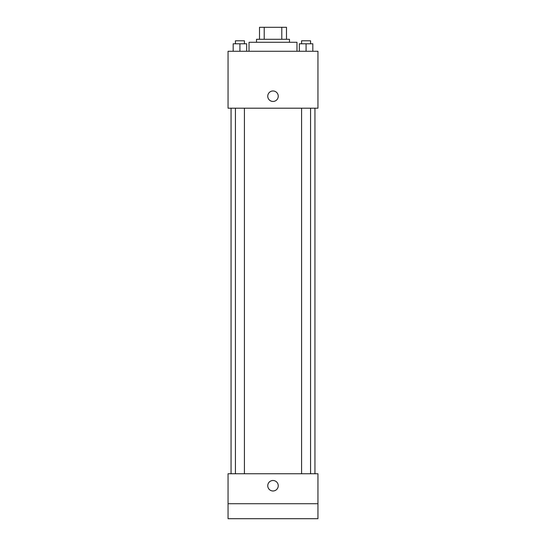 <?xml version="1.0" encoding="UTF-8"?>
<svg xmlns="http://www.w3.org/2000/svg" width="546" height="546" viewBox="0 0 546 546"><rect width="100%" height="100%" fill="white"/><g stroke="black" fill="none" stroke-linecap="round" stroke-linejoin="round"><path stroke-width="0.82" d="M264.209 39.285L264.209 27.3L259.514 27.3L259.514 39.285L259.514 27.3M264.209 27.3L286.486 27.3L286.486 39.285M281.791 39.285L281.791 27.3M256.518 42.281L256.518 39.285L289.482 39.285L289.482 42.281M296.969 51.269L296.969 42.281L249.031 42.281L249.031 51.269M228.057 51.269L317.943 51.269L317.943 108.204L228.057 108.204L228.057 51.269M273 101.46A5.242 5.242 0 0 1 268.461 93.591A5.242 5.242 0 0 1 277.539 93.591A5.242 5.242 0 0 1 273 101.46M228.057 473.757L317.943 473.757L317.943 518.7L228.057 518.7L228.057 473.757M273 490.984A5.242 5.242 0 0 1 268.461 483.121A5.242 5.242 0 0 1 277.539 483.121A5.242 5.242 0 0 1 273 490.984M228.057 503.719L317.943 503.719M299.338 51.269L299.338 43.782L312.824 43.782L312.824 51.269L312.824 43.782M306.081 51.269L306.081 43.782M310.572 43.782L310.572 40.786L301.583 40.786L301.583 43.782M233.176 51.269L233.176 43.782L246.662 43.782L246.662 51.269L246.662 43.782M239.919 51.269L239.919 43.782M244.417 43.782L244.417 40.786L235.428 40.786L235.428 43.782M314.946 473.757L314.946 108.204M231.054 473.757L231.054 108.204M301.583 108.204L301.583 473.757M310.572 108.204L310.572 473.757M244.417 473.757L244.417 108.204M235.428 473.757L235.428 108.204"/></g></svg>
